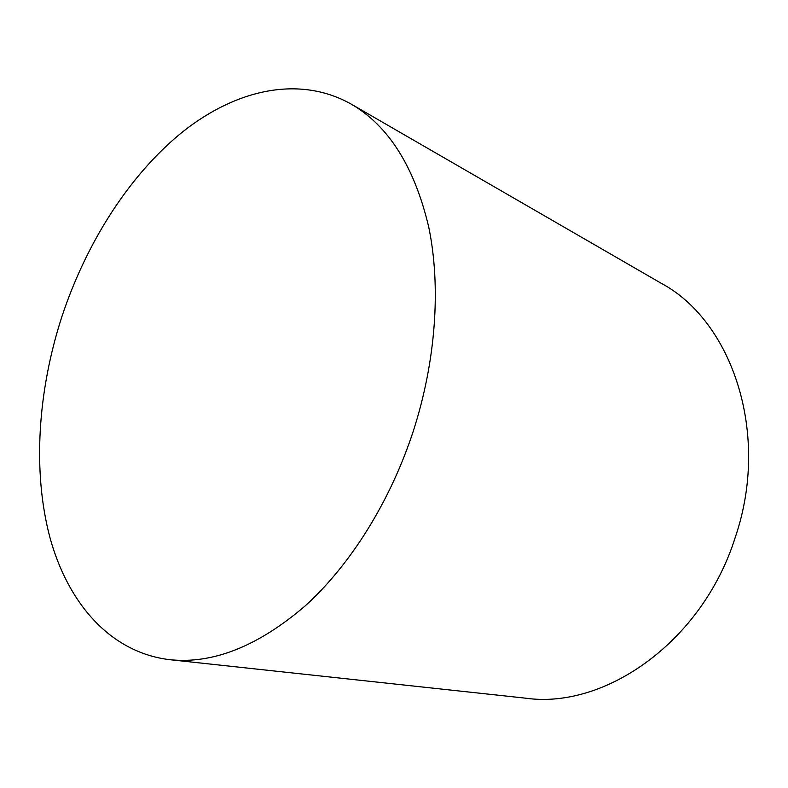 <?xml version="1.0" encoding="UTF-8"?>
<svg xmlns="http://www.w3.org/2000/svg" width="788" height="788" viewBox="0 0 788 788"><rect width="100%" height="100%" fill="white"/><g stroke="black" fill="none" stroke-linecap="round" stroke-linejoin="round"><path stroke-width="1.18" d="M169.696 659.684L525.695 698.188C604.987 709.525 702.61 641.619 735.332 537.12C770.654 433.459 731.973 321.002 661.29 283.325L351.271 104.144C298.938 74.712 235.563 89.743 182.432 132.029C129.222 175.054 86.247 242.901 61.779 316.963C37.785 391.183 32.387 471.313 49.92 537.455C67.817 602.958 110.084 652.513 169.696 659.684C212.77 664.225 257.824 646.377 304.877 606.159C349.971 565.498 389.932 502.212 413.07 431.785C435.991 361.288 441.122 286.615 428.751 227.161C414.537 166.928 388.711 125.913 351.271 104.144"/></g></svg>
